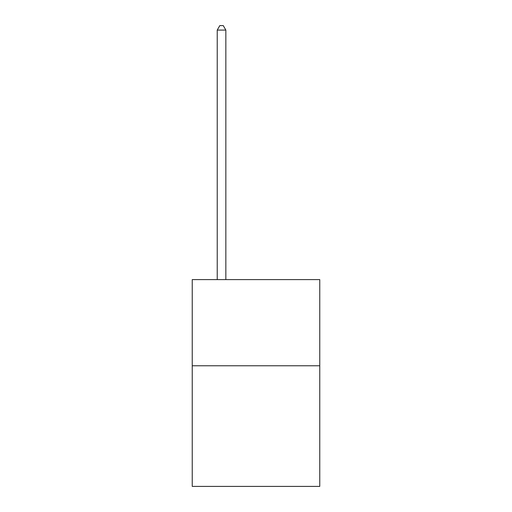 <?xml version="1.0" encoding="UTF-8"?>
<svg xmlns="http://www.w3.org/2000/svg" width="512" height="512" viewBox="0 0 512 512"><rect width="100%" height="100%" fill="white"/><g stroke="black" fill="none" stroke-linecap="round" stroke-linejoin="round"><path stroke-width="0.77" d="M319.763 365.773L319.763 486.4L192.237 486.4L192.237 279.61L319.763 279.61L319.763 365.773L192.237 365.773M225.843 279.61L225.843 30.08L217.229 30.08L217.229 279.61M217.229 30.08L219.814 25.6L223.258 25.6L225.843 30.08"/></g></svg>
